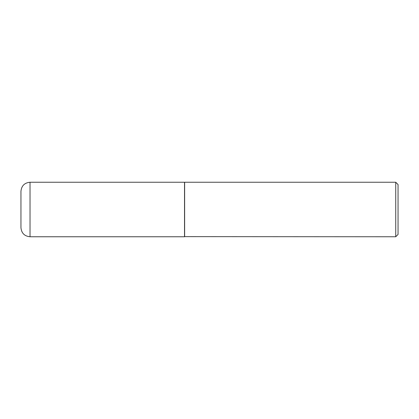 <?xml version="1.0" encoding="UTF-8"?>
<svg xmlns="http://www.w3.org/2000/svg" width="419" height="419" viewBox="0 0 419 419"><rect width="100%" height="100%" fill="white"/><g stroke="black" fill="none" stroke-linecap="round" stroke-linejoin="round"><path stroke-width="0.63" d="M30.032 182.244L184.512 182.244L184.512 236.756L30.032 236.756C24.517 236.222 21.489 233.194 20.95 227.674L20.95 191.326C21.489 185.806 24.517 182.778 30.032 182.244L30.032 236.756M184.512 236.641L395.74 236.756L395.74 182.244L184.627 182.244L184.627 236.756M395.74 182.244L398.05 184.549L398.05 234.451L395.74 236.756"/></g></svg>
